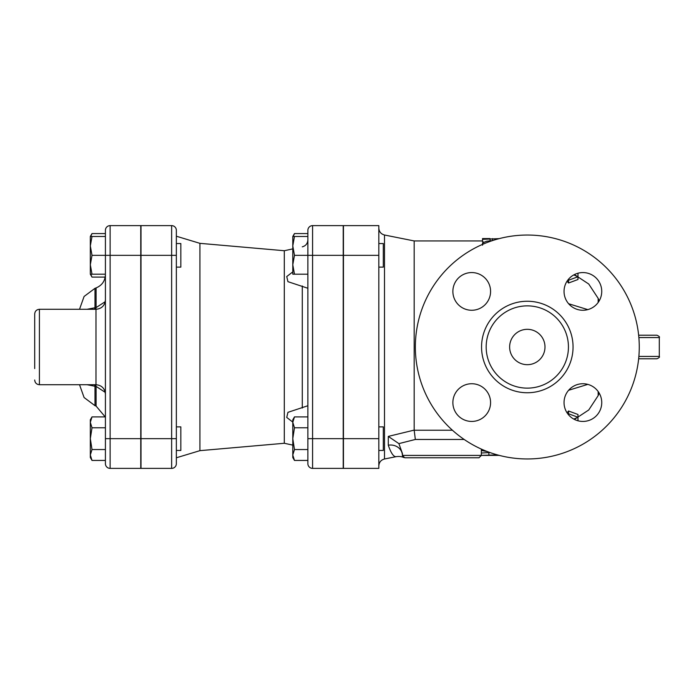 <?xml version="1.0" encoding="UTF-8"?>
<svg xmlns="http://www.w3.org/2000/svg" width="694" height="694" viewBox="0 0 694 694"><rect width="100%" height="100%" fill="white"/><g stroke="black" fill="none" stroke-linecap="round" stroke-linejoin="round"><path stroke-width="1.04" d="M176.354 450.449L180.83 450.449L180.83 426.879L176.354 426.879M176.354 267.121L180.83 267.121L180.83 243.551L176.354 243.551M92.007 460.434L90.324 457.519L90.324 454.995L92.007 460.434L105.41 460.434L105.41 449.547L92.007 449.547L90.324 454.995L90.324 438.669L92.007 449.547M92.007 416.894L90.324 422.334L90.324 419.809L92.007 416.894L105.41 416.894M92.007 427.782L90.324 438.669L90.324 422.334L92.007 427.782L105.41 427.782M90.324 264.761L92.007 274.191L90.324 274.191L90.324 245.91L92.007 255.331L90.324 264.761M90.324 236.481L92.007 236.481L90.324 245.91L90.324 236.481L92.007 233.566L90.706 236.481M90.706 274.191L92.007 277.106L105.193 277.106M105.41 463.67A4.711 4.711 0 0 0 110.12 468.381L110.12 438.669L105.41 438.669L105.41 463.67A4.711 4.711 0 0 0 110.12 468.381L140.761 468.381L140.761 225.619L110.12 225.619A4.711 4.711 0 0 0 105.41 230.33L105.41 449.547M92.007 233.566L105.41 233.566L105.41 236.481L92.007 236.481M140.761 438.669L110.12 438.669L110.12 255.331L92.007 255.331M105.41 274.191L92.007 274.191M378.82 450.449L383.296 450.449L383.296 426.879L378.82 426.879M378.82 267.121L383.296 267.121L383.296 243.551L378.82 243.551M378.82 266.314L378.82 259.625M378.82 434.375L378.82 427.686M294.473 460.434L292.79 457.519L292.79 454.995L294.473 460.434L307.876 460.434M294.473 416.894L292.79 422.334L292.79 419.809L294.473 416.894L307.876 416.894M292.79 438.669L294.473 449.547L292.79 454.995L292.79 422.334L294.473 427.782L292.79 438.669M292.79 264.761L294.473 274.191L292.79 274.191L292.79 245.91L294.473 255.331L292.79 264.761M292.79 236.481L294.473 236.481L292.79 245.91L292.79 236.481L294.473 233.566L293.172 236.481M307.876 449.547L294.473 449.547M307.876 427.782L294.473 427.782M307.876 236.481L294.473 236.481M307.876 438.669L312.586 438.669L312.586 255.331L307.876 255.331L307.876 463.67A4.711 4.711 0 0 0 312.586 468.381L343.226 468.381L343.226 225.619L312.586 225.619A4.711 4.711 0 0 0 307.876 230.33L307.876 255.331L294.473 255.331M307.876 274.191L294.473 274.191M307.876 233.566L294.473 233.566M378.82 438.669L378.82 468.381L343.461 468.381L343.461 438.669L378.82 438.669L378.82 225.619L343.461 225.619L343.461 255.331L378.82 255.331M105.236 301.682L96.102 307.598A9.43 3.401 -96.4 0 1 95.616 309.29M87.062 309.29L94.991 307.746L94.991 288.322L96.102 287.915L96.102 307.598L94.991 307.746A9.43 3.375 -96.6 0 1 94.566 309.29M95.616 384.71A9.43 3.401 -83.6 0 1 96.102 386.402L105.236 392.344M94.566 384.71A9.43 3.375 -83.4 0 1 94.991 386.254L96.102 386.402L96.102 406.085L105.193 416.894M87.062 384.71L94.991 386.254L94.991 405.678L96.102 406.085M105.41 299.86C104.855 305.586 101.706 308.726 95.98 309.29L95.98 384.71L39.411 384.71L39.411 309.29C36.548 309.567 34.978 311.138 34.7 314L34.7 368.592M176.354 463.67L176.354 230.33L176.354 236.22L199.924 243.342L199.924 450.658L176.354 457.78L176.354 463.67A4.711 4.711 0 0 1 171.644 468.381A4.711 4.711 0 0 0 176.354 463.67A4.711 4.711 0 0 1 171.644 468.381L141.003 468.381L141.003 225.619L171.644 225.619L171.644 468.381M343.461 438.669L343.461 255.331M176.354 230.33A4.711 4.711 0 0 0 171.644 225.619M307.876 288.262L287.932 281.669L286.743 276.55L292.79 271.909M292.79 422.091L286.743 417.45L287.932 412.331L307.876 405.738M292.79 445.106L284.306 443.275L284.306 250.725L292.79 248.894M402.676 456.557L402.39 453.416L398.894 443.622L388.293 436.405L414.171 430.115L388.293 436.405L388.293 445.218A11.781 10.401 180 0 1 402.39 455.42L402.433 455.871M398.894 443.622L415.342 439.467L414.179 430.219L452.419 430.219M414.171 430.115L414.171 240.939L384.502 235.006L384.502 458.994L396.343 456.626C399.466 456.262 401.921 456.565 403.708 457.537L403.665 457.511M403.309 457.294L402.858 456.826M388.293 445.218C391.026 453.286 393.706 457.094 396.343 456.626C393.724 457.103 391.034 453.295 388.293 445.218M481.35 453.017L489.929 452.531M483.397 241.98L482.53 241.668L482.53 239.326L499.22 238.623M404.749 457.78L478.99 457.78L481.35 455.42L402.39 455.42L404.749 457.78M478.99 457.78L481.35 455.42L499.229 455.377M481.35 449.087L481.35 455.42M482.469 449.582L481.35 450.467L487.318 451.568M577.425 420.633L577.981 420.356L577.981 417.797M568.126 414.301L568.559 413.78L577.981 417.25L573.756 419.081M568.559 413.78L568.559 410.987L577.981 414.492L577.981 417.25M567.059 412.817L568.559 410.987M568.612 390.271L587.809 384.381M497.451 454.9L481.35 455.377M488.888 454.9L488.888 452.323M577.425 273.367L577.981 273.644L577.981 276.203M568.126 279.699L568.559 280.22L577.981 276.75L573.756 274.919M568.559 280.22L568.559 283.013L567.059 281.183M577.981 276.75L577.981 279.509L568.559 283.013M492.428 238.623L492.428 240.618L486.72 241.208L482.53 242.935L483.406 244.01M482.53 238.623L482.53 239.326M490.068 240.853L490.068 239.326M639.269 347A111.96 111.96 0 0 1 471.33 443.96A111.96 111.96 0 0 1 471.33 250.04A111.96 111.96 0 0 1 639.269 347M509.63 347A17.68 17.68 0 0 1 536.15 331.689A17.68 17.68 0 0 1 536.15 362.311A17.68 17.68 0 0 1 509.63 347M568.438 347A41.128 41.128 0 0 1 506.741 382.62A41.128 41.128 0 0 1 506.741 311.38A41.128 41.128 0 0 1 568.438 347M564.04 402.581A18.859 18.859 0 0 1 592.32 386.254A18.859 18.859 0 0 1 592.32 418.916A18.859 18.859 0 0 1 564.04 402.581M471.729 383.73A18.859 18.859 0 0 1 488.056 412.01A18.859 18.859 0 0 1 455.394 412.01A18.859 18.859 0 0 1 471.729 383.73M490.58 291.419A18.859 18.859 0 0 1 462.299 307.746A18.859 18.859 0 0 1 462.299 275.084A18.859 18.859 0 0 1 490.58 291.419M582.891 310.27A18.859 18.859 0 0 1 566.564 281.99A18.859 18.859 0 0 1 599.217 281.99A18.859 18.859 0 0 1 582.891 310.27M638.645 358.781L656.94 358.781C659.118 357.792 659.899 357.002 659.3 356.43L638.87 356.43M638.645 335.219L656.94 335.219L638.645 335.219M587.809 309.619L568.612 303.738M105.41 230.33A4.711 4.711 0 0 1 110.12 225.619L110.12 255.331L140.761 255.331M176.354 438.669L141.003 438.669M176.354 255.331L141.003 255.331M307.876 230.33A4.711 4.711 0 0 1 312.586 225.619L312.586 255.331L343.226 255.331M312.586 468.381L312.586 438.669L343.226 438.669M302.289 285.971L302.289 408.029M415.342 439.467L464.182 439.467M598.159 391.52L598.159 395.632L588.738 409.981L574.406 419.419M481.558 347A45.752 45.752 0 0 0 527.31 392.752A45.752 45.752 0 0 0 573.053 347A45.752 45.752 0 0 0 527.31 301.248A45.752 45.752 0 0 0 481.558 347M638.87 337.57L659.3 337.57C659.899 336.998 659.118 336.208 656.94 335.219M599.156 300.962A131.99 131.99 0 0 0 598.159 298.368L598.159 302.48M90.324 274.191L92.007 277.106M384.502 235.006C380.963 234.034 379.071 231.727 378.82 228.066M384.502 458.994C380.963 459.966 379.071 462.273 378.82 465.934M95.98 384.71C101.706 385.274 104.855 388.414 105.41 394.14M95.98 309.29L39.411 309.29M96.102 287.915C101.983 285.434 105.089 281.009 105.41 274.633M39.411 384.71C36.548 384.433 34.978 382.862 34.7 380M94.991 288.322L84.095 296.468L79.515 309.29M94.991 405.678L84.095 397.532L79.515 384.71M302.289 246.847C305.768 245.858 307.633 243.551 307.876 239.942M284.306 250.725L199.924 243.342M284.306 443.275L199.924 450.658M414.171 240.939L482.53 240.939M482.53 245.199L482.53 242.935M482.53 238.58L490.068 238.58M598.159 395.632A131.99 131.99 0 0 0 599.156 393.038M659.3 337.57L659.3 356.43M574.406 274.581L588.738 284.019L598.159 298.368"/></g></svg>
